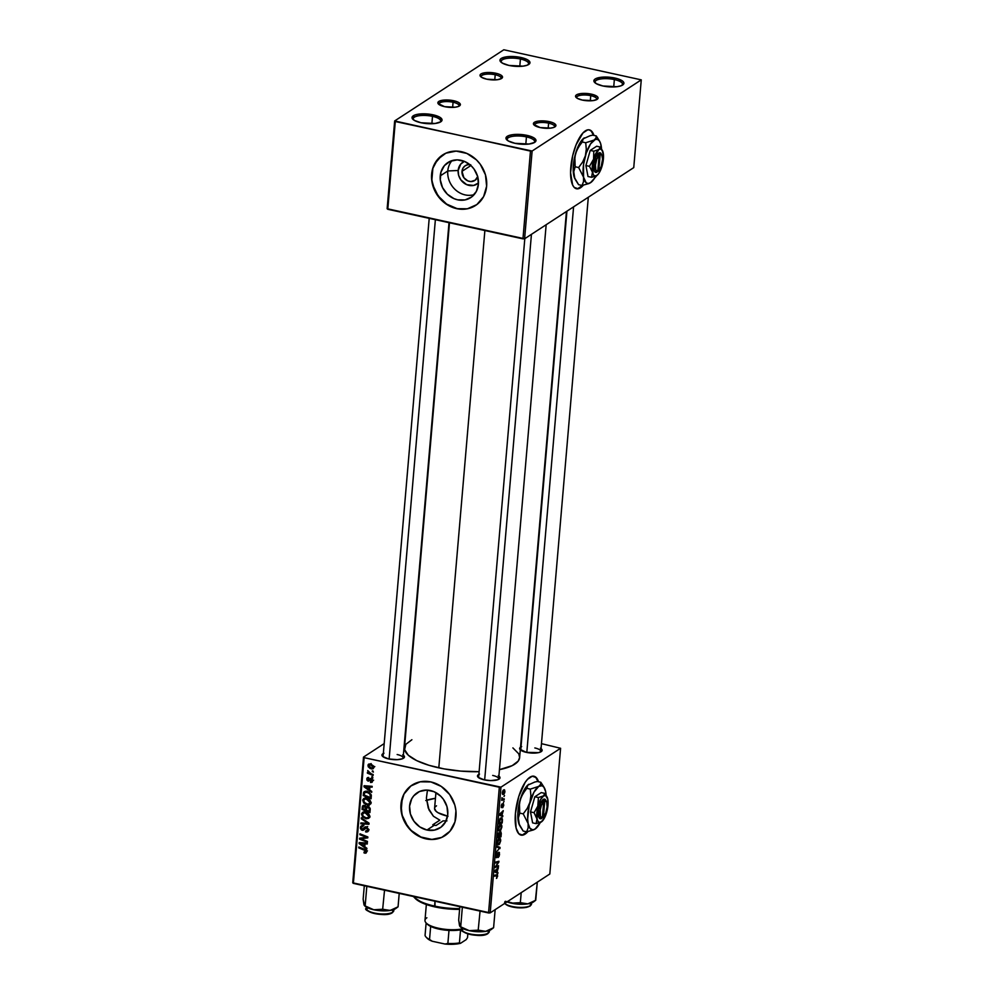 <?xml version="1.0" encoding="UTF-8"?>
<svg xmlns="http://www.w3.org/2000/svg" width="994" height="994" viewBox="0 0 994 994"><rect width="100%" height="100%" fill="white"/><g stroke="black" fill="none" stroke-linecap="round" stroke-linejoin="round"><path stroke-width="1.49" d="M440.292 122.088A13.817 4.411 4.9 0 0 432.502 116.348L433.111 114.832A15.072 4.821 -175.1 0 1 441.038 121.616A15.072 4.821 -175.1 0 1 420.984 122.747L414.361 120.411L412.025 117.528L414.746 115.068L418.983 114.099L433.111 114.832L439.721 117.18L442.057 120.063L440.789 121.802L435.099 123.492L420.984 122.747A15.072 4.821 -175.1 0 1 412.758 119.193A15.072 4.821 -175.1 0 1 416.958 114.434A15.072 4.821 -175.1 0 1 433.111 114.832L432.502 116.348A13.817 4.411 -175.1 0 1 440.702 121.156A13.817 4.411 -175.1 0 1 440.292 122.088M534.225 142.639A13.817 4.411 4.9 0 0 526.435 136.899L527.044 135.383A15.072 4.821 -175.1 0 1 534.971 142.167A15.072 4.821 -175.1 0 1 514.917 143.298L508.294 140.962L505.958 138.079L508.679 135.619L512.916 134.65L527.044 135.383L533.654 137.719L536.002 140.601L534.722 142.353L529.032 144.043L514.917 143.298A15.072 4.821 -175.1 0 1 506.691 139.744A15.072 4.821 -175.1 0 1 510.891 134.985A15.072 4.821 -175.1 0 1 527.044 135.383L526.435 136.899A13.817 4.411 -175.1 0 1 534.635 141.707A13.817 4.411 -175.1 0 1 534.225 142.639M622.145 85.31A13.817 4.411 4.9 0 0 614.354 79.57L614.963 78.054A15.072 4.821 -175.1 0 1 622.903 84.838A15.072 4.821 -175.1 0 1 602.836 85.969L596.214 83.62L593.878 80.75L595.145 78.998L600.836 77.308L609.235 77.209L617.522 78.712L622.903 81.334L623.921 83.272L621.2 85.733L616.963 86.702L602.836 85.969A15.072 4.821 -175.1 0 1 594.623 82.415A15.072 4.821 -175.1 0 1 598.81 77.656A15.072 4.821 -175.1 0 1 614.963 78.054L614.354 79.57A13.817 4.411 -175.1 0 1 622.567 84.378A13.817 4.411 -175.1 0 1 622.145 85.31M528.212 64.759A13.817 4.411 4.9 0 0 520.421 59.019L521.03 57.503A15.072 4.821 -175.1 0 1 528.97 64.287A15.072 4.821 -175.1 0 1 508.903 65.418L502.281 63.082L499.945 60.199L501.212 58.447L506.903 56.757L521.03 57.503L527.64 59.839L529.988 62.721L527.267 65.182L523.018 66.151L508.903 65.418A15.072 4.821 -175.1 0 1 500.69 61.864A15.072 4.821 -175.1 0 1 504.877 57.105A15.072 4.821 -175.1 0 1 521.03 57.503L520.421 59.019A13.817 4.411 -175.1 0 1 528.634 63.827A13.817 4.411 -175.1 0 1 528.212 64.759M613.72 86.95L614.354 79.57L613.72 86.95M519.787 66.412L520.421 59.019L519.787 66.412M431.868 123.741L432.502 116.348L431.868 123.741M525.801 144.292L526.435 136.899L525.801 144.292M593.493 135.308A30.143 10.81 102.3 0 0 589.144 129.829L591.244 131.158L593.493 135.308M570.817 167.228A30.143 10.81 -77.7 0 1 589.38 129.866A30.143 10.81 -77.7 0 1 593.952 135.408L591.703 131.258L589.84 129.99L587.702 129.854L582.969 132.947L576.085 144.789L572.668 155.735L570.568 172.621L572.643 185.033L574.172 187.381L578.185 188.773L583.366 185.182A30.143 10.81 -77.7 0 1 576.495 188.773A30.143 10.81 -77.7 0 1 570.817 167.228M464.397 161.363A13.034 11.431 -123.1 0 0 458.159 170.483L447.785 170.968A20.924 18.352 56.9 0 1 452.022 160.606A20.924 18.352 -123.1 0 0 447.785 170.968L440.243 175.888A20.924 18.352 56.9 0 1 447.896 162.531A20.924 18.352 56.9 0 1 468.683 163.749A20.924 18.352 56.9 0 1 478.412 184.238L476.312 191.482L471.628 196.986L465.068 199.918L457.638 199.819L453.947 198.626L447.325 194.178L442.529 187.568L440.28 179.827L440.951 172.111L444.405 165.613L450.133 161.314L457.265 159.872L464.72 161.5L471.342 165.961L474.026 169.042L477.617 176.36L478.412 184.238A20.924 18.352 56.9 0 1 470.758 197.595A20.924 18.352 56.9 0 1 449.984 196.39A20.924 18.352 56.9 0 1 440.243 175.888L447.785 170.968A20.924 18.352 -123.1 0 0 474.188 194.6A20.924 18.352 56.9 0 1 447.785 170.968L458.159 170.483L458.656 175.391L460.893 179.939L466.695 184.648L473.616 185.443L478.487 182.971A13.034 11.431 -123.1 0 1 464.993 183.766A13.034 11.431 -123.1 0 1 458.159 170.483L460.744 164.072L464.397 161.363M477.766 176.423L475.207 180.187L470.907 181.567L467.776 180.883L463.875 177.715L462.024 171.328L470.895 165.538L462.024 171.328A8.797 7.716 56.9 0 1 465.242 165.712A8.797 7.716 56.9 0 1 469.851 164.631M442.79 154.865A30.143 26.44 -123.1 0 0 431.843 174.049L431.632 174.186A30.143 26.44 56.9 0 1 442.665 154.94A30.143 26.44 56.9 0 1 472.61 156.679A30.143 26.44 56.9 0 1 486.625 186.213L483.593 196.65L476.847 204.578L467.391 208.79L456.693 208.665L446.356 204.192L441.833 200.527L434.912 191.01L431.694 179.852L432.638 168.744L437.621 159.388L445.884 153.188L456.159 151.113L466.882 153.449L476.437 159.872L480.301 164.321L485.47 174.857L486.625 186.213A30.143 26.44 56.9 0 1 475.592 205.447A30.143 26.44 56.9 0 1 445.66 203.708A30.143 26.44 56.9 0 1 431.632 174.186L431.843 174.049A30.143 26.44 -123.1 0 0 445.809 203.546A30.143 26.44 -123.1 0 0 475.716 205.373M538.077 781.657A30.143 10.81 102.3 0 0 533.741 776.177L533.964 776.252A30.143 10.81 -77.7 0 1 538.537 781.756L536.288 777.619L532.287 776.215L527.553 779.296L525.143 782.402L518.793 796.43L515.401 813.577A30.143 10.81 -77.7 0 1 533.964 776.227L535.841 777.519L538.077 781.657M434.366 825.219L435.993 825.492L443.076 820.882L446.94 820.882L443.076 820.882L435.993 825.492L432.763 824.784L434.366 825.219L426.985 830.027L434.366 825.157A56.521 18.054 -175.1 0 1 432.763 824.784L439.845 820.174L433.434 816.248L429.023 809.924L426.401 798.182L427.445 790.106L426.401 798.182L428.265 808.097L433.434 816.248L439.845 820.174L432.763 824.784L434.366 825.219M430.377 790.516A20.924 18.352 56.9 0 1 447.114 807.14A20.924 18.352 56.9 0 1 440.106 827.803A20.924 18.352 56.9 0 1 426.985 830.027L419.816 826.933L413.989 821.292L410.398 813.974L409.59 806.097L411.702 798.853L413.752 795.821L419.48 791.522L426.612 790.081L434.067 791.709L440.69 796.169L443.374 799.251L446.965 806.569L447.76 814.446L445.66 821.69L440.976 827.194L434.415 830.127L426.985 830.027A20.924 18.352 56.9 0 1 410.236 813.403A20.924 18.352 56.9 0 1 417.244 792.74A20.924 18.352 56.9 0 1 430.377 790.516M412.137 785.074A30.143 26.44 -123.1 0 0 402.135 814.831A30.143 26.44 -123.1 0 0 426.24 838.737L426.041 838.874A30.143 26.44 56.9 0 1 401.911 814.918A30.143 26.44 56.9 0 1 412.013 785.148A30.143 26.44 56.9 0 1 430.924 781.943L441.249 786.416L449.648 794.529L454.817 805.065L455.923 810.756L454.966 821.864L449.984 831.22L441.721 837.42L431.446 839.495L420.723 837.147L411.181 830.736L404.26 821.218L402.148 815.739L400.98 804.394L404.011 793.957L410.758 786.03L420.213 781.806L430.924 781.943A30.143 26.44 56.9 0 1 455.041 805.898A30.143 26.44 56.9 0 1 444.939 835.656A30.143 26.44 56.9 0 1 426.041 838.874L426.24 838.737A30.143 26.44 -123.1 0 0 445.063 835.581M498.454 779.458A10.052 3.206 4.9 0 0 492.689 775.432A10.052 3.206 -175.1 0 1 498.653 778.923A10.052 3.206 -175.1 0 1 498.454 779.458M498.901 776.09A11.307 3.616 -175.1 0 1 499.249 778.998A11.307 3.616 -175.1 0 1 484.202 779.843L478.238 777.383L477.48 775.929L479.518 774.09M402.918 758.559A10.052 3.206 4.9 0 0 397.153 754.521A10.052 3.206 -175.1 0 1 403.117 758.024A10.052 3.206 -175.1 0 1 402.918 758.559M403.365 755.191A11.307 3.616 -175.1 0 1 403.713 758.099A11.307 3.616 -175.1 0 1 388.666 758.944L382.702 756.484L382.205 754.347L383.982 753.191M540.599 751.986A10.052 3.206 4.9 0 0 534.834 747.948A10.052 3.206 -175.1 0 1 540.798 751.439A10.052 3.206 -175.1 0 1 540.599 751.986M541.047 748.606A11.307 3.616 -175.1 0 1 541.395 751.514A11.307 3.616 -175.1 0 1 526.335 752.359L519.787 749.165M449.487 222.793L404.483 747.749A57.789 18.464 4.9 0 0 438.801 767.84L484.873 230.533L438.801 767.84A57.789 18.464 4.9 0 0 479.108 771.692L460.744 771.096L444.082 768.896L428.973 765.305L416.71 760.621L408.348 755.254L404.62 749.662L405.838 744.332L411.889 739.722M500.988 78.799A10.052 3.206 4.9 0 0 495.211 74.761L495.82 73.245A11.307 3.616 -175.1 0 1 501.771 78.327A11.307 3.616 -175.1 0 1 486.725 79.172L481.767 77.42L480.003 75.258L480.959 73.954L485.221 72.686L497.745 73.742L500.777 74.997L502.542 77.159L501.585 78.464L497.323 79.731L486.725 79.172A11.307 3.616 -175.1 0 1 480.562 76.513A11.307 3.616 -175.1 0 1 483.705 72.947A11.307 3.616 -175.1 0 1 495.82 73.245L495.211 74.761A10.052 3.206 -175.1 0 1 501.187 78.253A10.052 3.206 -175.1 0 1 500.988 78.799M458.843 106.271A10.052 3.206 4.9 0 0 453.065 102.245L453.674 100.729A11.307 3.616 -175.1 0 1 459.626 105.811A11.307 3.616 -175.1 0 1 444.579 106.656L438.031 103.463L438.826 101.438L443.088 100.17L455.6 101.226L458.644 102.481L460.396 104.643L458.358 106.482L455.177 107.215L444.579 106.656A11.307 3.616 -175.1 0 1 438.416 103.997A11.307 3.616 -175.1 0 1 441.572 100.419A11.307 3.616 -175.1 0 1 453.674 100.729L453.065 102.245A10.052 3.206 -175.1 0 1 459.042 105.737A10.052 3.206 -175.1 0 1 458.843 106.271M554.379 127.17A10.052 3.206 4.9 0 0 548.613 123.144L549.21 121.628A11.307 3.616 -175.1 0 1 555.174 126.71A11.307 3.616 -175.1 0 1 540.115 127.555L533.567 124.362L534.362 122.337L538.624 121.069L551.136 122.125L554.18 123.38L555.932 125.542L553.894 127.381L550.713 128.114L540.115 127.555A11.307 3.616 -175.1 0 1 533.964 124.896A11.307 3.616 -175.1 0 1 537.108 121.318A11.307 3.616 -175.1 0 1 549.21 121.628L548.613 123.144A10.052 3.206 -175.1 0 1 554.577 126.636A10.052 3.206 -175.1 0 1 554.379 127.17M596.524 99.698A10.052 3.206 4.9 0 0 590.747 95.66L591.355 94.144A11.307 3.616 -175.1 0 1 597.307 99.238A11.307 3.616 -175.1 0 1 582.26 100.071L577.303 98.319L575.538 96.157L576.495 94.852L580.757 93.585L593.281 94.641L597.319 96.604L598.077 98.058L597.121 99.363L592.859 100.63L582.26 100.071A11.307 3.616 -175.1 0 1 576.098 97.412A11.307 3.616 -175.1 0 1 579.241 93.846A11.307 3.616 -175.1 0 1 591.355 94.144L590.747 95.66A10.052 3.206 -175.1 0 1 596.723 99.151A10.052 3.206 -175.1 0 1 596.524 99.698M452.63 107.402L453.065 102.245L452.63 107.402M590.312 100.829L590.747 95.66L590.312 100.829M548.166 128.301L548.613 123.144L548.166 128.301M494.763 79.93L495.211 74.761L494.763 79.93M426.525 800.294A38.94 12.437 4.9 0 1 435.447 798.306L425.78 800.543M560.591 748.283L549.819 873.999L490.191 912.877L500.964 787.161L560.591 748.283L541.469 743.661L560.591 748.283L500.964 787.161L364.139 757.664L353.367 883.38L488.539 912.952L499.323 787.236L500.964 787.161L490.191 912.877L549.819 873.999L560.591 748.283M515.401 813.577L516.085 828.064L518.756 833.73L522.769 835.134L527.951 831.543A30.143 10.81 -77.7 0 1 521.08 835.122A30.143 10.81 -77.7 0 1 515.401 813.577M504.256 798.841L502.467 799.027L501.97 797.697L501.697 800.381L504.182 799.723L504.256 798.841L503.275 799.077L501.97 797.697L501.697 800.381L504.182 799.723L504.256 798.841M504.045 801.338L503.486 802.357L504.045 801.338M502.405 820.547L501.995 818.037L500.206 818.373L498.777 823.914L502.194 823.007L502.43 819.28L500.641 818.012L499.087 820.758L498.777 823.914L502.194 823.007L502.405 820.547M501.883 827.033L501.138 824.56L499.299 825.629L498.305 828.822L498.951 831.059L500.665 830.363L501.883 827.033C501.846 824.759 501.274 824.001 500.144 824.747L498.317 828.648L498.64 830.76L500.119 830.872L501.883 827.033M500.703 840.825L499.957 838.364L498.106 839.433L497.112 842.8L497.77 844.863L499.485 844.167L500.703 840.825C500.665 838.563 500.081 837.805 498.963 838.551L497.137 842.44L497.46 844.565L498.926 844.676L500.703 840.825M498.702 853.076L498.143 857.511L499.435 852.504L498.255 852.765L496.727 856.803L497.298 852.765L496.602 853.585L496.366 857.71L498.764 853.038L498.143 857.511L499.075 856.343L499.56 854.157L498.752 852.231L496.776 856.766L497.298 852.765L495.981 855.909L496.727 857.623L498.901 853.026L498.193 852.864M496.764 878.261L497.497 874.795L494.366 875.329L494.291 876.199L497.199 875.639L496.441 878.398L497.683 876.049L496.863 874.67L494.366 875.329L494.291 876.199L496.702 875.565L496.764 878.261M497.944 872.533L497.062 872.148L498.379 867.427L494.652 871.924L497.857 873.477L497.944 872.533L494.664 871.825L497.944 872.533L497.062 872.148L498.379 867.427L494.652 871.924L497.857 873.477L497.944 872.533M498.528 865.699L495.633 866.495L498.913 861.239L495.497 862.133L495.422 863.016L498.317 862.208L495.037 867.451L498.454 866.569L498.528 865.699L495.633 866.495L498.839 862.146L498.913 861.239L495.497 862.133L495.422 863.016L498.317 862.208L495.037 867.451L498.454 866.569L498.528 865.699M500.094 847.447L496.863 846.13L496.789 847.062L499.547 848.193L496.354 852.131L500.094 847.447L496.863 846.13L496.789 847.062L499.547 848.193L496.354 852.131L500.094 847.447M501.287 833.481L500.79 831.717L499.597 833.32L498.578 832.96L497.584 837.718L501.001 836.811L501.287 833.481L500.392 831.816L499.597 833.32L498.826 832.736L497.584 837.718L501.001 836.811L501.287 833.481M502.815 815.714L501.933 815.328L503.25 810.607L499.522 815.105L502.728 816.658L502.815 815.714L499.535 815.005L502.815 815.714L501.933 815.328L503.25 810.607L499.522 815.105L502.728 816.658L502.815 815.714M502.728 807.7L503.722 805.488L503.349 803.45L501.908 806.668L502.094 803.835L501.187 805.923L501.796 807.588L503.312 804.345L502.728 807.7L503.772 805.065L503.2 803.525L502.728 807.7M504.542 795.523L503.983 796.529L504.542 795.523M504.927 791.597L504.554 789.895L503.175 790.292L502.703 794.405L503.921 794.169L504.778 792.516L503.56 789.944L502.318 792.665L503.722 794.318L504.927 791.597M367.942 806.283L370.116 808.221L369.942 812.545L362.04 809.377L363.257 805.413L364.96 805.575L366.227 806.966L367.942 806.283L366.227 806.966L364.376 805.389L362.462 806.134L362.04 809.377L369.942 812.545L370.228 809.215L367.942 806.283M371.259 794.902L371.122 798.741L363.232 795.585L363.705 792.255L365.469 791.224L368.936 792.119L371.259 794.902L366.935 791.336L363.605 792.479L363.232 795.585L371.122 798.741L371.259 794.902M372.762 780.849L372.116 782.253L370.501 782.452L370.476 781.57L371.98 780.973L371.619 779.495L368.103 781.16L366.923 780.091L366.935 778.302L368.712 777.445L367.507 779.11L368.215 780.315L370.402 778.513L372.228 779.035L372.762 780.849L371.247 778.451L368.215 780.315L367.494 779.221L368.712 777.445L367.469 777.619L366.774 779.023L368.277 781.197L371.247 779.321L372.042 780.65L370.501 782.452L372.514 780.886L370.613 782.477L372.029 782.315L372.762 780.849M371.855 776.612L372.912 777.929L371.855 776.612M370.899 773.618L373.197 774.574L373.123 775.444L367.382 773.146L367.457 772.276L368.637 772.76L367.718 770.536L370.899 773.618L367.718 770.536L368.637 772.76L367.457 772.276L367.382 773.146L373.123 775.444L373.197 774.574L370.899 773.618M366.687 851.833L365.78 853.15L364.04 852.914L364.015 852.02L365.655 851.933L365.419 850.69L358.747 847.87L358.822 847L366.103 850.218L366.687 851.833L364.612 849.311L358.822 847L358.747 847.87L364.338 850.106L365.755 851.572L364.015 852.02L364.04 852.914L366.674 851.908L364.773 853.15L366.078 853.026L366.687 851.833M364.786 846.764L366.885 848.267L366.798 849.199L359.107 843.595L359.207 842.539L367.32 843.148L367.246 844.018L365.034 843.819L364.786 846.764L365.034 843.819L367.246 844.018L367.32 843.148L359.207 842.539L359.107 843.595L366.798 849.199L366.885 848.267L364.786 846.764M370.551 763.901L373.669 766.101L373.073 768.772L370.178 768.511L368.178 766.709L368.215 764.548L370.551 763.901L368.662 764.1L367.942 765.38L371.421 768.934L373.16 768.722L373.918 767.38L370.551 763.901M372.352 770.797L373.409 772.114L372.352 770.797M361.319 817.801L369.035 823.181L368.936 824.274L360.81 823.79L360.884 822.92L367.855 823.343L361.244 818.721L361.319 817.801L361.244 818.721L367.855 823.343L360.884 822.92L360.81 823.79L368.936 824.274L369.035 823.181L361.319 817.801M366.426 826.822L368.563 829.431L368.041 831.419L366.687 832.028L365.618 831.916L365.606 831.034L367.556 830.114L366.724 827.791L363.083 830.338L361.468 829.978L360.424 828.437L360.611 826.61L361.99 825.579L363.096 825.654L361.369 827.455L362.338 829.443L364.848 827.02L366.426 826.822L364.848 827.008L362.338 829.443L361.319 827.754L363.096 825.654L361.232 825.877L360.387 827.517L362.313 830.313L366.426 827.691L367.631 829.679L365.618 831.916L367.693 831.742L368.563 829.94L366.426 826.822M362.648 839.47L367.469 841.421L367.395 842.291L359.493 839.122L359.579 838.215L366.587 837.333L359.878 834.687L359.952 833.804L367.855 836.96L367.768 837.88L360.772 838.787L362.648 839.47L360.772 838.787L367.768 837.88L367.855 836.96L359.952 833.804L359.878 834.687L366.587 837.333L359.579 838.215L359.493 839.122L367.395 842.291L367.469 841.421L362.648 839.47M369.656 789.944L371.756 791.448L371.669 792.38L363.978 786.776L364.077 785.72L372.191 786.341L372.116 787.198L369.905 786.999L369.656 789.944L369.905 786.999L372.116 787.198L372.191 786.341L364.077 785.72L363.978 786.776L371.669 792.38L371.756 791.448L369.656 789.944M366.537 798.17L370.116 800.381L370.489 803.972L367.482 804.966L363.717 802.99L362.847 799.623L365.27 798.033L366.537 798.17L363.767 798.468L362.723 800.257L363.717 802.99L367.171 804.904L369.88 804.556L370.886 802.817C370.538 800.257 369.085 798.716 366.537 798.17M365.357 811.974L368.923 814.185L369.457 817.515L366.612 818.795L362.711 816.981L361.58 813.738L364.09 811.837L365.357 811.974L362.586 812.272L361.543 814.061L362.537 816.795L365.991 818.708L368.699 818.36L369.706 816.608C369.358 814.061 367.904 812.52 365.357 811.974M363.506 757.093L384.181 743.599L363.506 757.093L364.139 757.664L499.323 787.236L488.539 912.952L490.191 912.877L352.733 882.809L363.506 757.093L364.139 757.664L353.367 883.38L352.733 882.809L363.506 757.093M641.267 79.855L633.75 167.613L524.608 238.784L532.125 151.026L641.267 79.855L503.809 49.775L394.668 120.945L503.809 49.775L641.267 79.855L532.125 151.026L395.301 121.529L387.784 209.287L522.956 238.858L530.473 151.1L532.125 151.026L524.608 238.784L633.75 167.613L641.267 79.855M387.138 208.715L394.668 120.945L530.473 151.1L522.956 238.858L524.608 238.784L387.138 208.715L387.784 209.287L395.301 121.529L394.668 120.945L387.138 208.715M481.258 77.11A10.052 3.206 -175.1 0 1 481.158 76.538A10.052 3.206 -175.1 0 1 495.211 74.761A10.052 3.206 4.9 0 0 485.097 74.364A10.052 3.206 4.9 0 0 481.258 77.11M534.66 125.48A10.052 3.206 -175.1 0 1 534.548 124.921A10.052 3.206 -175.1 0 1 548.613 123.144A10.052 3.206 4.9 0 0 538.499 122.747A10.052 3.206 4.9 0 0 534.66 125.48M576.793 98.008A10.052 3.206 -175.1 0 1 576.694 97.437A10.052 3.206 -175.1 0 1 590.747 95.66A10.052 3.206 4.9 0 0 580.633 95.262A10.052 3.206 4.9 0 0 576.793 98.008M439.124 104.581A10.052 3.206 -175.1 0 1 439.013 104.022A10.052 3.206 -175.1 0 1 453.065 102.245A10.052 3.206 4.9 0 0 442.964 101.848A10.052 3.206 4.9 0 0 439.124 104.581M512.892 747.898L518.781 753.85L519.626 757.54L518.259 761.031L512.208 765.641L499.448 769.642A57.789 18.464 4.9 0 0 519.626 757.627L566.443 211.511M540.401 748.184L541.991 749.625L541.892 751.029L538.673 752.62L526.335 752.359A11.307 3.616 -175.1 0 1 520.185 749.7A11.307 3.616 -175.1 0 1 521.018 746.892M519.887 747.761L521.664 746.606M402.719 754.769L404.471 756.919L402.433 758.77L397.289 759.664L388.666 758.944A11.307 3.616 -175.1 0 1 382.504 756.285A11.307 3.616 -175.1 0 1 383.336 753.464M498.255 775.668L500.007 777.83L497.969 779.669L490.688 780.601L484.202 779.843A11.307 3.616 -175.1 0 1 478.039 777.184A11.307 3.616 -175.1 0 1 478.872 774.363M383.199 756.869A10.052 3.206 -175.1 0 1 383.1 756.297L429.209 218.357M373.123 767.53L371.421 768.934L373.309 767.579M369.954 764.311L367.942 765.38L369.954 764.398M368.662 765.579L369.433 767.095L371.545 768.076L373.197 767.219L371.408 768.051L368.662 765.579L369.085 764.883L371.396 764.162L370.476 764.771L373.197 767.219L373.881 766.759L372.775 767.927L374.8 766.61M373.148 771.108L372.278 771.679L373.148 771.108M362.052 822.982L360.81 823.79L362.052 822.982M368.588 822.858L367.855 823.343L368.588 822.858M367.034 821.789L366.277 822.286L367.034 821.789M361.978 818.248L361.244 818.721L361.978 818.248M368.414 830.698L365.618 831.916L368.699 830.711M369.022 829.655L366.798 831.071M368.526 829.083L367.631 829.679L368.526 829.083M367.258 827.157L366.426 827.691L367.258 827.157M366.923 826.971L365.705 827.766L366.923 826.971M367.668 826.486L365.705 827.766M364.661 829.046L362.313 830.313L363.804 828.822M362.4 826.312L360.387 827.517L362.524 825.554M363.928 825.318L361.903 826.635L362.922 826.486M363.083 829.269L364.363 828.114L362.338 829.443M365.904 826.747L364.04 827.965L365.904 826.747M362.636 825.293L362.388 826.436M363.493 828.661L364.86 829.046M361.282 837.954L359.493 839.122L361.282 837.954M367.407 836.786L366.587 837.333L367.407 836.786M365.382 835.979L364.5 836.55L365.382 835.979M360.735 834.128L359.878 834.687L360.735 834.128M364.773 837.445L363.009 838.601L364.773 837.445M362.263 837.805L360.772 838.787L362.263 837.805M360.573 842.639L359.107 843.595L360.573 842.639M366.19 843.074L365.034 843.819L366.19 843.074M363.891 846.093L360.027 843.372L363.195 842.837L362.04 843.595L364.09 843.732L365.22 842.999L364.09 843.732L363.891 846.093L364.897 845.434L363.891 846.093L364.09 843.732L360.027 843.372L363.891 846.093M366.786 851.833L366.065 851.597L366.786 851.833M364.997 852.293L364.04 852.914L364.997 852.293M365.755 851.572L364.699 852.256M365.171 849.572L364.338 850.106L365.171 849.572M359.604 847.31L358.747 847.87L359.604 847.31M368.24 772.599L367.382 773.146L368.24 772.599M372.651 776.935L371.781 777.494L372.651 776.935M372.042 780.65L370.476 781.57M372.017 778.824L371.247 779.321L372.017 778.824M371.818 778.675L370.725 779.395L371.818 778.675M368.277 781.197L372.7 778.103M368.724 777.755L366.774 779.023L368.724 777.755M367.494 779.221L368.737 778.339M368.923 780.178L370.725 779.01M371.247 778.451L370.153 778.65M368.811 780.278L371.296 778.414M365.444 785.819L363.978 786.776L365.444 785.819M371.06 786.254L369.905 786.999L371.06 786.254M368.762 789.273L364.897 786.552L368.066 786.018L366.91 786.776L368.96 786.913L370.091 786.179L368.96 786.913L368.762 789.273L369.768 788.615L368.762 789.273L368.96 786.913L364.897 786.552L368.762 789.273M364.239 794.927L363.232 795.585L364.239 794.927M364.562 792.765L364.226 795.076L370.277 797.499L371.358 795.747L370.377 796.393L369.78 793.895L366.811 792.193L367.755 791.572L364.562 792.765L366.811 792.193C369.172 792.653 370.364 794.057 370.377 796.393L370.277 797.499L371.296 796.84L370.277 797.499L364.226 795.076L364.562 792.765L363.406 793.51L366.972 791.025M365.432 792.193L365.618 791.162L365.432 792.193M365.531 791.212L363.605 792.479L365.531 791.212M364.326 791.584L363.605 792.479M366.587 791.448L366.351 792.504M370.663 803.674L369.457 803.637M368.389 804.109L367.171 804.904L368.389 804.109M364.45 802.506L363.717 802.99L364.45 802.506M364.736 799.027L362.723 800.257L364.972 798.058M369.196 803.587L371.023 803.599M365.158 797.747L364.736 799.126M367.283 804.047L364.4 802.444L363.655 800.493L364.413 799.238L367.333 798.393L366.376 799.014L369.954 802.543L370.837 801.972L369.184 803.811L367.283 804.047L369.01 803.922L369.93 802.046L368.202 799.772L365.034 798.977L363.655 800.493L364.699 802.767L367.283 804.047M363.058 808.718L362.04 809.377L363.058 808.718M363.406 806.494L362.226 807.252L363.406 806.494M363.705 805.326L362.462 806.134L363.705 805.326M367.358 806.233L366.227 806.966L367.358 806.233M369.271 809.24L370.128 808.259L369.234 809.675L370.24 809.029L369.097 811.303L366.426 810.234L366.587 808.395L368.712 806.569L367.842 807.14L369.271 808.818L368.302 807.302L366.873 807.364L366.426 810.234L369.097 811.303L370.103 810.632L369.097 811.303L369.259 809.253M367.581 806.022L367.656 806.954M363.17 807.401L363.046 808.88L365.506 809.861L363.046 808.88L363.17 807.401L365.196 805.699L364.338 806.258L366.053 806.569L365.63 808.457L366.699 807.762L365.506 809.861L366.513 809.203L365.506 809.861L364.798 806.42L363.618 806.32L363.17 807.401L364.338 806.258M367.643 807.14L367.432 805.662M369.072 805.898L367.842 807.14M369.482 817.466L368.277 817.441M367.196 817.913L365.991 818.708L367.196 817.913M363.27 816.31L362.537 816.795L363.27 816.31M363.555 812.819L361.543 814.061L363.792 811.862M368.016 817.391L369.843 817.403M363.978 811.551L363.555 812.918M366.103 817.851L363.208 816.248L362.475 814.297L363.232 813.03L366.14 812.197L365.196 812.819L368.774 816.347L369.656 815.763L368.004 817.615L366.103 817.851L368.004 817.615L368.774 816.347L366.736 813.403L363.854 812.781L362.462 814.558L363.506 816.559L366.103 817.851M497.621 868.147L498.305 868.296L497.621 868.147M496.665 869.054L497.323 869.203L496.665 869.054M494.677 871.626L497.062 872.148L494.677 871.626M496.689 871.949L494.714 871.253L495.745 871.477L494.714 871.191L496.242 869.452L496.689 871.949L494.689 871.502L496.689 871.949L495.074 871.266L496.888 869.588L496.689 871.949M496.702 875.565L494.937 875.18L497.273 876.261M496.627 866.172L498.454 866.569L496.627 866.172M496.627 861.848L498.317 862.208L496.627 861.848M495.608 862.109L497.422 862.506L495.608 862.109M496.988 861.748L498.839 862.146L496.988 861.748M496.776 856.766L496.391 855.672M499.311 848.404L499.994 848.553L499.311 848.404M497.335 844.328L498.926 844.676L497.335 844.328M497.46 844.565L498.926 844.676M499.82 838.315L498.963 838.551M499.025 843.807L497.137 843.558L497.795 843.707L497.174 842.117L498.851 839.445L498.205 839.296L499.584 839.247L500.293 841.036L499.025 843.807L497.572 843.111L498.851 839.445L500.293 841.036L499.895 842.626L498.851 843.906L497.795 843.707M499.137 836.401L501.001 836.811L499.137 836.401M499.597 833.32L498.826 832.736M499.125 836.451L497.683 836.65L498.242 833.469L499.224 833.742L499.249 835.047L499.125 836.451L498.069 836.737L498.764 833.593L499.125 836.451M500.678 836.041L499.15 836.265L499.833 832.574L500.814 834.426L500.678 836.041L499.522 836.352L500.305 832.686L500.678 836.041M498.516 830.524L500.119 830.872L498.516 830.524M498.64 830.76L500.119 830.872M501.001 824.523L500.144 824.747M500.032 825.641L501.051 825.567L501.498 826.772L500.206 830.002L498.976 829.903L498.715 828.897L500.032 825.641L501.485 827.232L500.206 830.002L498.317 829.766L498.976 829.903L498.354 828.325L500.032 825.641L499.386 825.492L500.765 825.442M502.492 811.328L503.175 811.477L502.492 811.328M501.535 812.235L502.194 812.384L501.535 812.235M499.547 814.807L501.933 815.328L499.547 814.807M501.56 815.13L499.584 814.434L500.616 814.658L499.584 814.372L501.113 812.632L501.771 812.769L501.56 815.13L499.56 814.682L501.56 815.13L499.945 814.446L501.771 812.769L501.56 815.13M500.417 822.622L502.194 823.007L500.417 822.622M501.523 817.764L500.641 818.012M500.554 818.894L501.883 819.205L501.858 822.237L499.249 822.933L500.554 818.894C501.597 818.161 502.069 818.907 501.958 821.131L501.858 822.237L498.864 822.846L499.15 820.472L500.554 818.894L499.895 818.745L501.324 818.671M503.15 804.37L501.746 806.817L501.56 804.556L501.274 807.538L502.566 804.618L503.449 805.239M501.746 806.817L501.473 806.134M502.156 799.275L504.182 799.723L502.156 799.275M503.275 799.077L502.231 798.269M502.442 794.044L503.722 794.318L502.442 794.044M502.964 794.541L503.722 794.318M504.269 789.745L503.56 789.944M503.759 793.485L502.343 792.429L502.902 790.677L503.883 790.652L504.269 792.926L503.759 793.485L502.641 792.491L503.486 790.814L504.604 791.808L503.759 793.485L502.305 793.473M373.197 767.219L371.371 765.069L369.085 764.883L371.11 763.566M495.745 871.477L495.074 871.266M498.851 839.445L499.634 839.259M500.305 832.686L500.877 833.581M500.206 830.002L498.976 829.903M500.616 814.658L499.945 814.446M410.969 785.894L404.21 793.821M402.197 798.828L401.241 809.924L402.346 815.614L407.515 826.151L411.379 830.599L420.922 837.023L431.644 839.371M436.95 838.874L441.92 837.283M520.856 835.072A30.143 10.81 102.3 0 0 527.292 831.68L522.31 835.035M432.85 168.607L431.893 179.715L432.999 185.406L438.168 195.942L446.554 204.056L456.892 208.529L462.297 209.15M467.602 208.665L472.572 207.075M441.622 155.685L434.863 163.612M477.692 176.659A8.797 7.716 56.9 0 1 474.846 180.448A8.797 7.716 56.9 0 1 466.111 179.939A8.797 7.716 56.9 0 1 462.024 171.328L462.906 168.284L464.881 165.973L467.64 164.743L470.758 164.78M576.271 188.711A30.143 10.81 102.3 0 0 582.695 185.319L577.725 188.674M507.35 140.328A13.817 4.411 -175.1 0 1 507.102 139.346A13.817 4.411 -175.1 0 1 526.435 136.899A13.817 4.411 4.9 0 0 512.283 136.402A13.817 4.411 4.9 0 0 507.35 140.328M413.417 119.789A13.817 4.411 -175.1 0 1 413.169 118.795A13.817 4.411 -175.1 0 1 432.502 116.348A13.817 4.411 4.9 0 0 418.35 115.851A13.817 4.411 4.9 0 0 413.417 119.777M501.336 62.448A13.817 4.411 -175.1 0 1 501.1 61.466A13.817 4.411 -175.1 0 1 520.421 59.019A13.817 4.411 4.9 0 0 506.269 58.522A13.817 4.411 4.9 0 0 501.336 62.448M595.282 82.999A13.817 4.411 -175.1 0 1 595.033 82.017A13.817 4.411 -175.1 0 1 614.354 79.57A13.817 4.411 4.9 0 0 600.202 79.073A13.817 4.411 4.9 0 0 595.282 82.999M413.467 896.526A37.685 12.04 4.9 0 0 434.589 906.068A37.685 12.04 -175.1 0 1 414.051 897.197L415.144 898.352A36.43 11.642 4.9 0 0 434.987 906.926L434.999 901.247L434.589 906.068A37.685 12.04 4.9 0 0 459.663 908.603A37.685 12.04 -175.1 0 1 434.589 906.068L434.987 906.926L423.394 903.422L414.672 897.818M447.548 816.149A22.613 7.219 -175.1 0 1 434.577 808.395L435.931 792.628M435.993 825.492A56.521 18.054 -175.1 0 1 434.366 825.157L435.993 825.492M436.49 805.811L435.111 807.053M434.577 808.42L436.093 811.328L438.093 812.744L448.008 816.26M459.601 909.373L448.816 908.988L434.987 906.926A36.43 11.642 4.9 0 0 459.601 909.373M435.372 219.699L389.126 759.043L435.372 219.699M397.923 906.926L395.798 908.516A16.575 5.293 4.9 0 1 395.513 908.715L398.06 906.801L399.215 893.407L398.06 906.801L390.157 910.442A16.575 5.293 4.9 0 0 395.513 908.715L398.06 906.801L390.157 910.442L382.665 909.249L384.529 890.202L382.665 909.249L373.732 909.759L364.562 905.658L363.145 899.172L364.301 885.778L363.145 899.172L363.966 904.714L365.904 906.851L373.732 909.759L382.181 910.827L391.81 910.131L396.258 908.118M367.693 907.833A13.059 4.175 4.9 0 0 375.223 913.685A13.059 4.175 4.9 0 0 391.909 912.753A0.758 0.659 -123.1 0 0 392.655 912.194A13.817 4.411 -175.1 0 1 377.894 913.648A13.817 4.411 -175.1 0 1 366.351 908.827M366.376 907.149L366.289 908.255A13.817 4.411 4.9 0 0 377.024 913.523A13.817 4.411 4.9 0 0 392.655 912.194L392.854 909.858L392.655 912.194A13.817 4.411 4.9 0 0 393.823 910.616L392.382 912.678A0.758 0.659 56.9 0 1 391.909 912.753L390.654 913.374M366.811 886.325L365.208 905.422L366.811 886.325M363.879 904.018L364.251 905.36M388.989 913.871L379.696 914.318M377.161 914.02L372.514 913.001M370.576 912.318L367.855 910.728M393.761 910.044A13.817 4.411 -175.1 0 1 392.655 912.194A0.758 0.659 56.9 0 1 392.382 912.678C385.088 918.158 361.431 910.429 366.289 908.255M364.475 905.609A16.575 5.293 4.9 0 0 364.699 905.857A16.575 5.293 4.9 0 0 373.732 909.759A16.575 5.293 4.9 0 0 390.157 910.442L382.665 909.249L373.732 909.759L364.562 905.658M484.662 779.942L531.442 234.323L484.662 779.942M526.808 752.458L573.588 206.851L526.808 752.458M531.43 903.471A13.817 4.411 -175.1 0 1 530.336 905.621A0.758 0.659 56.9 0 1 529.578 906.18L528.336 906.801M530.535 903.273L530.336 905.621A13.817 4.411 4.9 0 0 531.504 904.043L530.063 906.093A0.758 0.659 -123.1 0 0 530.336 905.621L530.535 903.273M521.204 892.649L520.347 902.664L513.699 903.496L506.965 901.521L515.551 903.881L527.839 903.869L520.347 902.664L521.204 892.649M535.418 900.452L537.294 882.163L535.741 900.229L527.839 903.869L533.94 901.546M506.132 901.583L511.413 903.173A16.575 5.293 4.9 0 0 527.839 903.869A16.575 5.293 4.9 0 0 533.48 901.943L535.604 900.353M504.778 903.36A13.817 4.411 4.9 0 0 517.253 907.249A13.817 4.411 4.9 0 0 530.336 905.621A13.817 4.411 -175.1 0 1 519.092 907.373A13.817 4.411 -175.1 0 1 506.468 904.54M526.671 907.286L517.377 907.733M514.842 907.447L510.195 906.429M508.257 905.745L505.536 904.155M505.374 901.247A13.059 4.175 4.9 0 0 512.904 907.1A13.059 4.175 4.9 0 0 529.578 906.18A0.758 0.659 -123.1 0 0 530.063 906.093L526.485 907.41L517.352 907.77L508.319 905.845L504.592 903.484M535.741 900.229L527.839 903.869L520.347 902.664L511.413 903.173A16.575 5.293 4.9 0 1 506.99 901.918M493.459 927.824L491.334 929.415A16.575 5.293 4.9 0 1 491.061 929.614L493.596 927.7L495.149 909.647L493.596 927.7L485.693 931.353A16.575 5.293 4.9 0 0 491.061 929.614L493.596 927.7L485.693 931.353L478.201 930.148L480.065 911.1L478.201 930.148L469.267 930.657L460.098 926.557L458.681 920.071L459.837 906.677L458.681 920.071L459.514 925.613L461.44 927.75L469.267 930.657L477.716 931.726L485.693 931.353L491.794 929.017M463.229 928.731A13.059 4.175 4.9 0 0 470.758 934.584A13.059 4.175 4.9 0 0 487.445 933.664A0.758 0.659 -123.1 0 0 488.191 933.093A13.817 4.411 -175.1 0 1 473.43 934.546A13.817 4.411 -175.1 0 1 461.887 929.725M461.924 928.048L461.825 929.166A13.817 4.411 4.9 0 0 472.56 934.435A13.817 4.411 4.9 0 0 488.191 933.093L488.389 930.757L488.191 933.093A13.817 4.411 4.9 0 0 489.359 931.527L487.917 933.577A0.758 0.659 56.9 0 1 487.445 933.664L486.19 934.273M462.347 907.224L460.744 926.321L462.347 907.224M459.414 924.917L459.8 926.259M484.525 934.77L475.231 935.217M472.697 934.919L468.05 933.9M466.111 933.217L463.39 931.626M489.296 930.956A13.817 4.411 -175.1 0 1 488.191 933.093A0.758 0.659 56.9 0 1 487.917 933.577C480.624 939.057 456.967 931.341 461.825 929.166M460.011 926.507A16.575 5.293 4.9 0 0 460.234 926.756A16.575 5.293 4.9 0 0 469.267 930.657A16.575 5.293 4.9 0 0 485.693 931.353L478.201 930.148L469.267 930.657L460.098 926.557M426.339 904.54L424.985 920.345A22.613 7.219 4.9 0 0 437.621 928.036A22.613 7.219 4.9 0 0 461.837 928.98A22.613 7.219 -175.1 0 1 426.091 922.892L427.184 924.035A21.359 6.821 4.9 0 0 430.663 926.408A21.359 6.821 4.9 0 0 448.99 930.409A21.359 6.821 4.9 0 0 460.545 929.862A21.359 6.821 4.9 0 0 461.85 929.601M426.091 922.892A22.613 7.219 -175.1 0 1 426.886 917.773M462.496 929.452L460.545 929.862A21.359 6.821 -175.1 0 1 448.99 930.409L438.814 929.067L430.663 926.408A21.359 6.821 -175.1 0 1 426.712 923.476M426.066 937.081L427.147 938.237A20.104 6.424 4.9 0 0 432.228 941.243L444.989 944.039L447.872 943.455L448.99 930.409L447.872 943.455A21.359 6.821 4.9 0 0 459.427 942.908L460.557 943.294L453.426 944.263L444.989 944.039A20.104 6.424 4.9 0 0 460.557 943.294L466.186 939.628L467.515 937.64L467.839 933.9L467.515 937.64L466.186 939.628L460.557 943.294L459.427 942.908L460.545 929.862L459.427 942.908A21.359 6.821 -175.1 0 1 447.872 943.455L444.989 944.039L432.228 941.243L429.545 939.454L430.663 926.408L429.545 939.454A21.359 6.821 -175.1 0 1 426.066 937.081A21.359 6.821 -175.1 0 1 425.059 935.391A21.359 6.821 4.9 0 0 429.545 939.454L427.122 938.212M426.128 922.929L425.059 935.391L426.128 922.929M546.489 801.512L545.756 800.158A10.052 3.603 102.3 0 0 543.73 799.188L544.774 800.63A8.797 3.156 -77.7 0 1 546.489 801.512A8.797 3.156 -77.7 0 1 546.737 809.427A8.797 3.156 -77.7 0 1 543.37 817.068L545.768 812.868L547.098 806.879L546.7 802.009L544.774 800.63L543.37 817.068L541.096 818.745L542.351 817.727L543.768 801.288L541.357 805.488L540.214 809.973L540.425 816.36L542.351 817.727A8.797 3.156 -77.7 0 1 540.028 811.489A8.797 3.156 -77.7 0 1 543.768 801.288L542.724 799.847A10.052 3.603 102.3 0 0 538.375 811.564A10.052 3.603 102.3 0 0 541.109 818.671L542.351 817.727L543.768 801.288L542.724 799.772L544.414 799.089L545.992 800.679M546.862 796.629L544.799 793.361L543.532 795.883A13.817 4.958 -77.7 0 1 547.011 796.877A13.817 4.958 -77.7 0 1 547.793 799.275A13.817 4.958 -77.7 0 1 546.675 812.309L546.675 812.309A13.817 4.958 -77.7 0 1 541.556 821.802A13.817 4.958 -77.7 0 1 541.295 821.976L541.991 821.404L541.295 821.976A13.817 4.958 -77.7 0 1 537.046 818.596L536.139 823.641L532.598 822.87L530.498 811.912L534.834 796.778L541.245 792.591L544.799 793.361L541.245 792.591L534.834 796.778L538.375 797.548L534.834 796.778L530.498 811.912L534.051 812.694L530.498 811.912L532.598 822.87L536.139 823.641L541.991 821.404M547.793 799.275L545.582 795.486L538.375 797.548L538.164 805.55L534.051 812.694L537.046 818.596L536.139 823.641L541.295 821.976L544.911 817.08L547.781 807.041L547.793 799.275M546.178 796.48L545.718 791.92L543.904 787.186L542.09 785.732L538.748 786.378L533.952 792.206L529.218 805.041L527.665 818.981L528.125 823.541L529.926 828.275L532.796 829.878L535.095 829.071L540.289 822.51A22.613 8.101 -77.7 0 1 535.505 828.785A22.613 8.101 -77.7 0 1 535.095 829.071A22.613 8.101 -77.7 0 1 528.125 823.541L528.125 827.952L526.646 831.804L523.179 831.046L518.967 823.79L518.06 819.118L519.763 813.117L519.179 806.631L520.111 800.033L522.807 793.871L526.832 788.341L527.764 785.173L534.809 782.029L537.344 781.495L540.811 782.253L537.344 781.495L534.809 782.029L527.702 785.185L522.981 792.243L520.111 800.033A22.613 8.101 102.3 0 0 518.272 821.379A22.613 8.101 102.3 0 0 519.564 825.306L518.06 819.118L518.88 814.981L519.763 813.117L523.229 813.875L519.763 813.117L519.415 803.338L521.254 796.877L524.708 791.025L526.832 788.341L530.311 789.112L526.832 788.341L527.093 786.179L528.895 784.229L527.764 785.173M544.426 787.994L540.811 782.253L540.562 784.428L538.748 786.378A22.613 8.101 -77.7 0 1 544.426 787.994A22.613 8.101 -77.7 0 1 545.718 791.92L545.706 791.907A22.613 8.101 -77.7 0 1 546.128 795.312M543.942 787.124L540.811 782.253L540.562 784.428L538.748 786.378L530.311 789.112L530.895 795.598L529.964 802.195L527.255 808.358L523.229 813.875L528.125 823.541A22.613 8.101 -77.7 0 1 529.964 802.195A22.613 8.101 -77.7 0 1 538.748 786.378L530.311 789.112L530.895 795.598L529.964 802.195L527.255 808.358L523.229 813.875L528.125 823.541L528.125 827.952L526.646 831.804L533.492 829.915L536.226 828.126L533.492 829.915L526.646 831.804L523.179 831.046L520.061 826.213M528.485 784.514L528.51 784.502A22.613 8.101 102.3 0 0 528.485 784.514A22.613 8.101 102.3 0 0 520.111 800.033L517.812 814.235L519.34 824.858M547.011 796.877L544.799 793.361L544.227 795.312L540.612 799.449L538.164 805.55A13.817 4.958 -77.7 0 1 543.532 795.883L538.375 797.548L537.046 818.596A13.817 4.958 -77.7 0 1 538.164 805.55L534.051 812.694L538.152 821.491L539.257 822.373L541.295 821.976M541.109 818.671L538.847 817.18L538.586 809.824L540.562 803.115L543.743 799.114L544.774 800.63L543.37 817.068L541.109 818.671M601.892 155.151L601.171 153.809A10.052 3.603 102.3 0 0 599.146 152.827L600.19 154.281A8.797 3.156 -77.7 0 1 601.892 155.151A8.797 3.156 -77.7 0 1 602.14 163.078A8.797 3.156 -77.7 0 1 598.773 170.72L601.184 166.52L602.588 159.077L601.755 154.915L600.19 154.281L598.773 170.72L596.512 172.397L597.767 171.378L599.171 154.94L596.773 159.139L595.443 165.128L595.841 169.999L597.767 171.378A8.797 3.156 -77.7 0 1 595.443 165.128A8.797 3.156 -77.7 0 1 599.171 154.94L598.127 153.486A10.052 3.603 102.3 0 0 593.791 165.215A10.052 3.603 102.3 0 0 596.524 172.322L597.767 171.378L599.171 154.94L598.139 153.411L599.829 152.741L601.395 154.319M602.277 150.268L600.214 147.013L598.947 149.535A13.817 4.958 -77.7 0 1 602.414 150.516A13.817 4.958 -77.7 0 1 603.209 152.914L603.209 152.914A13.817 4.958 -77.7 0 1 602.091 165.961L602.091 165.961A13.817 4.958 -77.7 0 1 596.959 175.441A13.817 4.958 -77.7 0 1 596.711 175.627L597.406 175.043L596.711 175.627A13.817 4.958 -77.7 0 1 592.461 172.235L591.554 177.292L588.001 176.51L585.913 165.563L590.237 150.417L596.661 146.23L600.214 147.013L596.661 146.23L590.237 150.417L593.791 151.2L590.237 150.417L585.913 165.563L589.467 166.333L585.913 165.563L588.001 176.51L591.554 177.292L597.406 175.043M602.414 150.516L600.214 147.013L598.947 149.535L593.791 151.2L593.58 159.189L589.467 166.333L592.461 172.235L591.554 177.292L595.741 176.137A22.613 8.101 -77.7 0 1 590.908 182.436A22.613 8.101 -77.7 0 1 590.498 182.722L598.922 173.242L602.911 162.457L603.495 155.698L602.103 150.019L600.351 149.038L593.791 151.2L593.58 159.189L589.467 166.333L592.461 172.235A13.817 4.958 -77.7 0 1 593.58 159.189A13.817 4.958 -77.7 0 1 598.947 149.535L594.698 155.909L592.275 166.197L593.107 174.36L594.673 176.013L596.711 175.627M601.594 150.119L600.662 143.67L599.32 140.825L597.506 139.384L595.331 139.433L590.548 143.919L586.236 153.088L583.553 164.47L583.54 177.18L586.199 182.821L588.212 183.53L590.498 182.722A22.613 8.101 -77.7 0 1 583.54 177.18L583.528 181.591L582.062 185.443L578.595 184.685L574.37 177.429L573.476 172.757L575.166 166.768L574.594 160.27L575.514 153.685L578.222 147.51L582.248 141.993L583.18 138.812L590.212 135.681L592.747 135.147L596.226 135.905L592.747 135.147L590.212 135.681L583.105 138.825L579.514 143.695L575.514 153.685A22.613 8.101 102.3 0 0 573.687 175.031A22.613 8.101 102.3 0 0 574.979 178.945L573.476 172.757L574.296 168.62L575.166 166.768L578.645 167.526L575.166 166.768L574.83 156.99L576.669 150.529L580.123 144.664L582.248 141.993L585.727 142.751L582.248 141.993L582.496 139.831L584.31 137.868L583.18 138.812M599.842 141.645L596.226 135.905L595.978 138.067L594.163 140.03A22.613 8.101 -77.7 0 1 599.842 141.645A22.613 8.101 -77.7 0 1 601.121 145.559L601.121 145.559A22.613 8.101 -77.7 0 1 601.532 148.951M599.357 140.763L596.226 135.905L595.978 138.067L594.163 140.03L585.727 142.751L586.298 149.237L585.367 155.834L582.67 161.997L578.645 167.526L583.54 177.18A22.613 8.101 -77.7 0 1 585.367 155.834A22.613 8.101 -77.7 0 1 594.163 140.03L585.727 142.751L586.298 149.237L585.367 155.834L582.67 161.997L578.645 167.526L583.54 177.18L583.528 181.591L582.062 185.443L588.908 183.567L591.641 181.778L588.908 183.567L582.062 185.443L578.595 184.685L575.476 179.852M583.9 138.154L583.925 138.141A22.613 8.101 102.3 0 0 583.9 138.154A22.613 8.101 102.3 0 0 575.514 153.685L573.227 167.887L574.756 178.51M596.524 172.322L594.263 170.831L594.002 163.463L595.965 156.754L599.146 152.753L600.19 154.281L598.773 170.72L596.524 172.322M362.972 829.356L364.997 828.039M365.419 852.169L367.445 850.852M371.607 781.483L373.62 780.166M367.904 778.439L368.724 777.904M364.413 799.238L366.438 797.921M369.184 803.811L371.209 802.493M363.543 806.37L365.568 805.053M363.232 813.03L365.245 811.713M368.004 817.615L370.029 816.298M497.075 875.528L495.174 875.118M496.615 856.816L495.956 856.679M498.218 844.043L497.174 843.807M499.572 839.247L498.441 838.998M499.013 833.519L498.292 833.357M500.554 832.624L499.883 832.475M499.41 830.239L498.354 830.015M500.752 825.442L499.634 825.194M501.311 818.671L500.168 818.422M502.678 799.114L501.908 798.952M449.015 222.693L403.117 758.024M393.91 909.51L393.823 910.616M478.599 777.668L524.807 238.659M498.653 778.923L546.166 224.719M566.94 211.175L520.732 750.184M588.311 197.247L540.761 751.899M531.591 902.925L531.504 904.043M489.458 930.409L489.359 931.527"/></g></svg>
